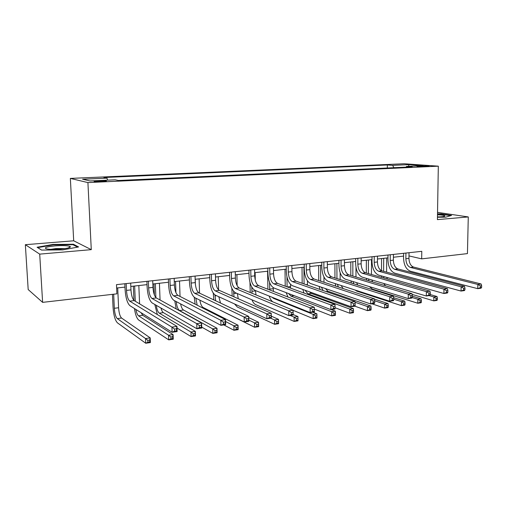 <?xml version="1.0" encoding="UTF-8"?>
<svg xmlns="http://www.w3.org/2000/svg" width="507" height="507" viewBox="0 0 507 507"><rect width="100%" height="100%" fill="white"/><g stroke="black" fill="none" stroke-linecap="round" stroke-linejoin="round"><path stroke-width="0.76" d="M101.92 181.576C105.621 181.373 107.021 181.145 106.121 180.904L98.554 180.828C94.828 181.031 93.415 181.259 94.321 181.506L101.92 181.576M25.35 244.697L39.704 254.127L91.285 249.653L73.699 240.793L25.35 244.697L28.183 289.554L42.62 302.362L116.902 293.838L116.483 284.655L421.78 251.32L421.672 258.862L467.441 253.608L468.278 216.939L437.541 212.37M73.699 240.793L70.353 178.407L404.13 163.748L438.321 166.176L87.914 182.59L70.353 178.407M421.444 165.954L416.969 166.359L429.118 166.112L421.444 165.954L421.437 166.575M393.901 167.697L392.614 165.371L387.335 164.971L103.916 177.513L106.977 178.141L107.604 180.15M392.614 165.371L408.934 164.636L423.085 165.656L406.525 166.416L406.069 167.126M106.977 178.141L82.578 179.237L90.075 180.955L115.108 179.808L118.442 180.492L412.185 166.847L406.525 166.416M39.704 254.127L42.62 302.362M91.285 249.653L87.914 182.59M438.321 166.176L437.414 219.62L468.278 216.939M408.978 255.908L421.672 258.862M116.635 288.02L124.988 287.095M130.812 286.442L147.036 284.642M152.835 283.996L168.501 282.253M174.275 281.613L189.409 279.927M195.157 279.287L209.778 277.659M215.5 277.025L229.633 275.453M235.324 274.819L248.988 273.298M254.653 272.671L267.867 271.201M273.501 270.573L286.284 269.154M291.886 268.526L304.257 267.151M309.828 266.53L321.799 265.199M327.345 264.584L338.929 263.298M344.443 262.683L355.661 261.435M361.142 260.826L372.005 259.616M377.455 259.007L387.975 257.841M393.4 257.239L403.591 256.105M387.335 164.971L387.31 168.001M408.604 166.321L408.934 164.636M437.459 217.237L445.735 217.173L451.566 215.412L441.134 213.846L437.516 213.878M41.53 250.071L62.748 249.907L78.579 246.941L73.407 244.254L53.096 244.412L37.074 247.258L41.53 250.071M441.128 214.214L441.134 213.846M53.127 244.881L53.096 244.412M73.445 244.963L73.407 244.254M405.923 253.05L405.866 258.735C406.082 263.361 407.603 266.257 410.423 267.43L477.848 284.446L481.143 283.99L413.516 267.056L410.423 267.43M409.016 252.714L408.953 258.386C409.168 263 410.689 265.89 413.516 267.056M481.606 287.463L481.65 285.777L480.332 285.961L480.287 287.653L481.606 287.463L481.035 288.198L477.746 288.667L410.378 271.213C406.164 269.432 403.895 265.091 403.566 258.183L403.616 253.304M480.287 287.653L477.746 288.667L477.848 284.446L480.332 285.961M481.65 285.777L481.143 283.99M381.498 270.713L381.575 258.551M386.702 257.981L386.6 272.132M383.691 258.317L383.609 271.321M386.86 277.43L387.31 279.015M383.66 276.524L383.913 278.045M429.156 295.6L433.859 296.975L437.015 296.519L430.285 294.567M437.345 299.77L437.37 298.211L436.109 298.395L436.083 299.954L437.345 299.77L436.952 300.41L433.796 300.873L412.077 294.383M385.542 285.777L383.736 283.47M381.682 277.411L381.518 275.922M436.083 299.954L433.796 300.873L433.859 296.975L436.109 298.395M437.37 298.211L437.015 296.519M390.263 254.761L390.219 260.509C390.447 265.186 391.949 268.121 394.719 269.312L461.136 286.778L464.513 286.309L397.887 268.932L394.719 269.312M393.426 254.419L393.375 260.148C393.603 264.819 395.105 267.747 397.887 268.932M464.938 289.833L464.976 288.128L463.626 288.318L463.588 290.029L464.938 289.833L464.418 290.568L461.04 291.05L394.687 273.14C390.542 271.327 388.299 266.929 387.963 259.945L387.994 255.008M463.588 290.029L461.04 291.05L461.136 286.778L463.626 288.318M464.976 288.128L464.513 286.309M374.236 256.51L374.21 262.322C374.451 267.056 375.934 270.028 378.653 271.245L443.98 289.174L447.447 288.686L381.898 270.852L378.653 271.245M377.474 256.155L377.442 261.954C377.677 266.676 379.166 269.642 381.898 270.852M447.839 292.266L447.871 290.536L446.483 290.733L446.452 292.463L447.839 292.266L447.364 293.002L443.904 293.496L378.634 275.111C374.559 273.26 372.347 268.805 371.992 261.745L372.018 256.751M446.452 292.463L443.904 293.496L443.98 289.174L446.483 290.733M447.871 290.536L447.447 288.686M357.841 258.304L357.828 264.179C358.075 268.964 359.539 271.98 362.213 273.216L426.374 291.626L429.936 291.132L365.534 272.817L362.213 273.216M361.149 257.943L361.136 263.805C361.383 268.577 362.847 271.581 365.534 272.817M430.285 294.763L430.31 293.008L428.884 293.211L428.859 294.966L430.285 294.763L429.866 295.499L426.311 296.006L362.201 277.133C358.208 275.244 356.022 270.732 355.654 263.589L355.661 258.538M428.859 294.966L426.311 296.006L426.374 291.626L428.884 293.211M430.31 293.008L429.936 291.132M366.314 273.045L366.358 260.243M371.517 259.673L371.454 274.502M368.437 260.015L368.393 273.634M371.878 279.978L372.575 281.917M368.532 278.996L368.944 280.834M412.147 297.546L417.85 299.282L421.083 298.819L412.273 296.158M421.374 302.115L421.399 300.537L420.107 300.721L420.081 302.305L421.374 302.115L421.032 302.755L417.8 303.23L372.525 289.136L369.286 286.569M366.662 280.156L366.403 278.368M420.081 302.305L417.8 303.23L417.85 299.282L420.107 300.721M421.399 300.537L421.083 298.819M350.806 275.434L350.806 261.973M355.984 267.366L355.977 276.974M352.847 261.745L352.84 276.042M356.624 282.665L357.727 285.048M353.106 281.581L353.759 283.806M393.749 299.2L401.455 301.646L404.77 301.171L393.692 297.685M405.023 304.511L405.042 302.913L403.711 303.11L403.699 304.707L405.023 304.511L404.725 305.151L401.417 305.639L356.941 291.195L354.982 289.998M351.37 283.064L350.977 280.922M403.699 304.707L401.417 305.639L401.455 301.646L403.711 303.11M405.042 302.913L404.77 301.171M334.95 277.931L334.912 263.741M340.14 272.684L340.153 279.56M336.908 263.52L336.946 278.558M341.11 285.504L343.163 288.565M337.383 284.3L338.41 287.006M374.717 300.771L384.661 304.073L388.051 303.579L374.54 299.136M388.267 306.969L388.28 305.353L386.923 305.55L386.911 307.172L388.267 306.969L388.02 307.61L384.629 308.11L371.859 303.775M335.818 286.151L335.241 283.609M386.911 307.172L384.629 308.11L384.661 304.073L386.923 305.55M388.28 305.353L388.051 303.579M341.046 260.135L341.059 266.08C341.319 270.922 342.757 273.976 345.375 275.238L408.3 294.149L411.957 293.635L348.778 274.832L345.375 275.238M344.437 259.768L344.443 265.693C344.703 270.529 346.148 273.571 348.778 274.832M412.254 297.324L412.28 295.549L410.816 295.758L410.79 297.533L412.254 297.324L411.899 298.059L408.249 298.585L345.381 279.199C341.464 277.272 339.316 272.696 338.929 265.472L338.923 260.37M410.79 297.533L408.249 298.585L408.3 294.149L410.816 295.758M412.28 295.549L411.957 293.635M318.745 280.548L318.65 265.554M323.954 276.961L323.979 282.266M320.601 265.332L320.697 281.189M325.367 288.54L327.978 291.272L370.921 306.051L367.448 306.551L369.717 308.053L369.711 309.695L371.099 309.485L371.105 307.85L369.717 308.053M321.375 287.184L323.117 290.543M355.058 302.248L367.448 306.551L367.429 310.639L354.913 306.19M371.099 309.485L370.909 310.126L367.429 310.639L369.711 309.695M320.018 289.472L319.188 286.436M371.105 307.85L370.921 306.051M437.459 216.964C442.028 216.844 444.5 216.508 444.88 215.963C444.715 215.45 442.655 215.076 438.694 214.835L437.497 214.778M438.688 216.933L437.465 216.85M437.509 214.214L440.951 214.182L450.742 215.659M55.06 245.882C45.909 246.858 43.247 247.904 47.069 249.007C50.427 249.507 54.965 249.539 60.688 249.095C67.45 248.43 70.669 247.612 70.359 246.63C68.394 245.584 63.293 245.337 55.06 245.882M65.092 248.588L56.049 248.544L50.719 249.355M41.618 250.071L37.74 247.625L53.26 244.856L72.951 244.704L77.59 247.124M323.859 262.011L323.891 268.026C324.157 272.924 325.576 276.017 328.137 277.31L389.731 296.734L393.483 296.215L331.616 276.892L328.137 277.31M327.332 261.631L327.357 267.633C327.623 272.519 329.043 275.605 331.616 276.892M393.743 299.96L393.755 298.16L392.253 298.37L392.241 300.176L393.743 299.96L393.445 300.695L389.693 301.228L328.149 281.315C324.322 279.351 322.211 274.712 321.812 267.404L321.78 262.239M392.241 300.176L389.693 301.228L389.731 296.734L392.253 298.37M393.755 298.16L393.483 296.215M306.247 263.938L306.304 270.022C306.583 274.978 307.971 278.115 310.474 279.433L370.649 299.396L374.508 298.857L314.042 279.002L310.474 279.433M309.809 263.545L309.853 269.616C310.132 274.56 311.526 277.69 314.042 279.002M374.717 302.666L374.724 300.841L373.177 301.063L373.171 302.882L374.717 302.666L374.489 303.401L370.636 303.953L310.506 283.483C306.767 281.48 304.688 276.778 304.276 269.382L304.225 264.153M373.171 302.882L370.636 303.953L370.649 299.396L373.177 301.063M374.724 300.841L374.508 298.857M288.21 265.902L288.287 272.063C288.578 277.076 289.941 280.257 292.374 281.607L351.04 302.134L355.008 301.583L296.031 281.163L292.374 281.607M291.855 265.51L291.924 271.651C292.209 276.651 293.578 279.826 296.031 281.163M355.16 305.442L355.16 303.598L353.575 303.82L353.569 305.67L355.16 305.442L355.001 306.184L351.04 306.748L292.419 285.701C288.781 283.66 286.74 278.894 286.309 271.41L286.246 266.118M353.569 305.67L351.04 306.748L351.04 302.134L353.575 303.82M355.16 303.598L355.008 301.583M269.718 267.924L269.819 274.154C270.123 279.23 271.454 282.456 273.824 283.831L330.868 304.948L334.95 304.377L277.57 283.381L273.824 283.831M273.457 267.519L273.546 273.729C273.85 278.799 275.187 282.012 277.57 283.381M335.051 308.307L335.045 306.431L333.41 306.665L333.416 308.535L335.051 308.307L334.962 309.042L330.887 309.619L273.881 287.982C270.345 285.891 268.355 281.055 267.905 273.482L267.816 268.133M333.416 308.535L330.887 309.619L330.868 304.948L333.41 306.665M335.045 306.431L334.95 304.377M250.762 269.997L250.889 276.302C251.206 281.442 252.505 284.712 254.799 286.119L310.126 307.838L314.321 307.255L258.64 285.656L254.799 286.119M254.596 269.578L254.71 275.865C255.027 280.992 256.333 284.256 258.64 285.656M314.359 311.247L314.346 309.346L312.667 309.587L312.68 311.488L314.359 311.247L314.353 311.982L310.157 312.578L254.882 290.315C251.453 288.179 249.501 283.28 249.032 275.612L248.931 270.193M312.68 311.488L310.157 312.578L310.126 307.838L312.667 309.587M314.346 309.346L314.321 307.255M302.172 283.293L302.026 267.398M307.407 280.815L307.457 285.124M303.927 267.189L304.08 283.952M309.511 291.836L311.368 293.426L353.366 308.586L349.805 309.099L352.073 310.62L352.073 312.28L353.499 312.071L353.499 310.417L352.073 310.62M305.087 290.251L308.002 293.864L349.805 309.099L349.805 313.231L335.045 307.736M353.499 312.071L353.366 312.711L349.805 313.231L352.073 312.28M304.029 293.065L302.812 289.434M353.499 310.417L353.366 308.586M285.226 286.182L285.01 269.293M290.492 284.37L290.612 288.153M286.956 276.879L287.082 286.861M288.591 293.566L290.929 296.075L331.711 311.704L335.368 311.178L331.153 309.581M335.457 314.72L335.45 313.041L333.986 313.256L333.993 314.929L335.457 314.72L335.374 315.354L331.724 315.893L314.346 309.08M287.982 297.039L286.132 292.634M333.993 314.929L331.724 315.893L331.711 311.704L333.986 313.256M335.45 313.041L335.368 311.178M267.905 289.25L267.601 271.232M273.178 287.627L273.45 291.398M269.578 282.45L269.718 289.953M272.088 297.248L273.45 298.344L313.155 314.384L316.9 313.839L312.8 312.204M316.945 317.433L316.932 315.734L315.43 315.956L315.443 317.655L316.945 317.433L316.932 318.066L313.187 318.618L293.09 310.322M272.772 301.83C271.315 300.765 270.104 298.838 269.154 296.069M315.443 317.655L313.187 318.618L313.155 314.384L315.43 315.956M316.932 315.734L316.9 313.839M250.23 292.526L249.964 282.38M255.129 272.614L255.268 280.13M255.465 290.549L255.991 294.903M251.789 287.095L252.011 293.261M290.143 315.436L294.111 317.129L297.958 316.571L298.002 320.855L294.161 321.419L255.629 304.606C254.222 303.94 252.987 302.337 251.922 299.802M293.141 314.536L297.958 316.571L297.939 318.504L296.392 318.726L296.411 320.443L297.951 320.221L297.939 318.504M296.411 320.443L294.161 321.419L294.111 317.129L296.392 318.726M297.951 320.221L298.002 320.855M232.2 296.056L231.838 288.28M236.908 274.642L237.149 285.695M233.581 291.24L233.987 296.842M237.333 293.547L238.29 298.743M270.725 318.206L274.566 319.949L278.52 319.378L278.577 323.713L274.636 324.29L237.32 307.027L234.551 303.953M271.283 316.14L278.52 319.378L278.438 321.337L276.854 321.571L276.879 323.308L278.463 323.079L278.438 321.337M276.879 323.308L274.636 324.29L274.566 319.949L276.854 321.571M278.463 323.079L278.577 323.713M231.325 272.12L231.477 278.501C231.807 283.705 233.074 287.025 235.292 288.458L288.768 310.816L293.09 310.214L293.147 315.005L288.832 315.62L235.387 292.71C232.073 290.53 230.178 285.555 229.69 277.792L229.557 272.31M235.254 271.689L235.394 278.058C235.723 283.248 237.003 286.556 239.234 287.989L293.09 310.214L293.046 312.35L291.316 312.591L291.341 314.517L293.071 314.277L293.046 312.35M291.341 314.517L288.832 315.62L288.768 310.816L291.316 312.591M293.071 314.277L293.147 315.005M213.821 299.897L213.27 293.147M218.244 276.721L218.58 289.871M214.93 294.909L215.671 300.771M218.802 296.734L220.532 303.072M248.798 320.094L254.501 322.839L258.557 322.256L258.64 326.647L254.584 327.243L217.763 308.959M248.747 317.591L258.557 322.256L258.412 324.252L256.789 324.486L256.821 326.255L258.443 326.014L258.412 324.252M256.821 326.255L254.584 327.243L254.501 322.839L256.789 324.486M258.443 326.014L258.64 326.647M211.387 274.293L211.558 280.758C211.901 286.03 213.143 289.396 215.272 290.866L266.79 313.884L271.232 313.263L271.308 318.123L266.866 318.757L215.386 295.169C212.199 292.938 210.354 287.894 209.841 280.029L209.689 274.477M215.418 273.856L215.583 280.301C215.925 285.561 217.167 288.92 219.316 290.378L271.232 313.263L271.118 315.436L269.337 315.69L269.369 317.642L271.15 317.388L271.118 315.436M269.369 317.642L266.866 318.757L266.79 313.884L269.337 315.69M271.15 317.388L271.308 318.123M195.132 304.137L194.244 297.292M199.124 278.85L199.543 293.147M195.239 279.281L195.404 284.604M195.816 298.16L197.198 305.189M199.885 300.163C200.506 304.029 201.583 306.462 203.111 307.47L238.062 325.215L238.157 329.658L233.993 330.272L223.79 324.905M225.577 321.533L233.892 325.811L238.062 325.215L237.853 327.243L236.18 327.49L236.218 329.271L237.891 329.03L237.853 327.243M236.218 329.271L233.993 330.272L233.892 325.811L236.18 327.49M237.891 329.03L238.157 329.658M190.924 276.53L191.126 283.071C191.481 288.413 192.685 291.829 194.726 293.331L244.14 317.04L248.728 316.4L248.823 321.33L244.247 321.983L194.859 297.691C191.804 295.41 190.011 290.289 189.485 282.323L189.307 276.708M195.062 276.081L195.258 282.608C195.613 287.932 196.817 291.341 198.883 292.831L248.728 316.4L248.531 318.624L246.694 318.878L246.732 320.861L248.569 320.601L248.531 318.624M246.732 320.861L244.247 321.983L244.14 317.04L246.694 318.878M248.569 320.601L248.823 321.33M179.522 281.03L180.042 296.443M175.549 281.467L175.929 292.666M180.587 303.889C181.265 307.147 182.235 309.188 183.496 310.011L216.996 328.251L217.116 332.75L212.839 333.384L201.742 327.123M176.252 301.589C176.728 306.234 177.811 309.219 179.51 310.531L212.718 328.866L216.996 328.251L216.717 330.317L215.006 330.57L215.05 332.377L216.768 332.129L216.717 330.317M176.208 308.921L174.75 300.79M215.05 332.377L212.839 333.384L212.718 328.866L215.006 330.57M216.768 332.129L217.116 332.75M169.921 278.825L170.149 285.454C170.523 290.86 171.683 294.333 173.635 295.866L220.811 320.297L225.533 319.638L225.653 324.638L220.938 325.31L173.787 300.277C170.872 297.945 169.135 292.748 168.584 284.68L168.387 278.989M174.167 278.362L174.389 284.972C174.763 290.365 175.929 293.826 177.9 295.353L225.533 319.638L225.254 321.901L223.359 322.167L223.41 324.176L225.304 323.91L225.254 321.901M223.41 324.176L220.938 325.31L220.811 320.297L223.359 322.167M225.304 323.91L225.653 324.638M154.388 294.992L153.963 283.869M159.432 283.261L160.06 299.992M155.357 283.717L155.883 297.584M160.941 308.009C161.606 310.455 162.424 311.995 163.381 312.623L195.353 331.369L195.493 335.932L191.095 336.585L177.019 328.016M156.27 305.315C156.859 309.435 157.867 312.046 159.299 313.155L190.949 332.009L195.353 331.369L194.999 333.479L193.237 333.739L193.294 335.571L195.056 335.311L194.999 333.479M157.322 314.549L154.812 304.479M193.294 335.571L191.095 336.585L190.949 332.009L193.237 333.739M195.056 335.311L195.493 335.932M148.348 281.176L148.614 287.894C149.001 293.369 150.123 296.893 151.973 298.465L196.754 323.65L201.621 322.972L201.773 328.048L196.906 328.739L152.144 302.939C149.375 300.55 147.708 295.27 147.131 287.101L146.903 281.334M152.708 280.701L152.968 287.399C153.355 292.862 154.477 296.38 156.352 297.939L201.621 322.972L201.254 325.285L199.302 325.557L199.365 327.598L201.311 327.319L201.254 325.285M199.365 327.598L196.906 328.739L196.754 323.65L199.302 325.557M201.311 327.319L201.773 328.048M133.943 300.391L133.335 286.163M138.829 285.555L139.59 303.845M134.647 286.018L135.287 301.247M141.073 312.705L142.752 315.297L173.096 334.582L173.261 339.208L168.736 339.874L138.741 320.069C136.763 318.415 135.337 314.568 134.45 308.529M135.889 309.441C136.535 312.825 137.429 314.961 138.563 315.842L168.571 335.235L173.096 334.582L172.665 336.73L170.853 336.997L170.922 338.853L172.735 338.587L172.665 336.73M170.922 338.853L168.736 339.874L168.571 335.235L170.853 336.997M172.735 338.587L173.261 339.208M126.192 283.597L126.49 290.397C126.896 295.949 127.967 299.529 129.716 301.139L171.936 327.11L176.962 326.407L177.139 331.559L172.12 332.275L129.912 305.67C127.301 303.224 125.692 297.863 125.096 289.586L124.836 283.743M130.673 283.109L130.964 289.89C131.364 295.429 132.447 298.997 134.216 300.6L176.962 326.407L176.499 328.77L174.484 329.056L174.56 331.122L176.569 330.837L176.499 328.77M174.56 331.122L172.12 332.275L171.936 327.11L174.484 329.056M176.569 330.837L177.139 331.559M113.669 294.206L114.329 308.281C114.715 313.541 115.704 316.983 117.288 318.605L145.547 338.556L150.205 337.884L150.389 342.567L145.737 343.252L117.485 322.883C115.108 320.424 113.638 315.272 113.061 307.426L112.446 294.345M117.694 287.906L118.6 307.755C118.987 313.003 119.982 316.431 121.585 318.047L150.205 337.884L149.698 340.07L147.829 340.343L147.905 342.225L149.768 341.952L149.698 340.07M147.905 342.225L145.737 343.252L145.547 338.556L147.829 340.343M149.768 341.952L150.389 342.567M418.75 166.524L418.757 166.081M408.953 258.386L405.866 258.735M393.375 260.148L390.219 260.509M377.442 261.954L374.21 262.322M361.136 263.805L357.828 264.179M344.443 265.693L341.059 266.08M327.978 291.272L325.969 291.531M327.357 267.633L323.891 268.026M309.853 269.616L306.304 270.022M291.924 271.651L288.287 272.063M273.546 273.729L269.819 274.154M254.71 275.865L250.889 276.302M307.438 284.478L306.076 284.642M311.368 293.426L308.002 293.864M290.517 286.563L287.33 286.956M294.117 295.663L290.929 296.075M273.197 288.698L269.686 289.129M274.483 298.211L273.45 298.344M255.471 290.885L251.871 291.329M236.56 293.217L233.632 293.578M235.394 278.058L231.477 278.501M239.234 287.989L235.292 288.458M216.514 295.689L214.955 295.879M215.583 280.301L211.558 280.758M219.316 290.378L215.272 290.866M203.111 307.47L201.957 307.616M195.258 282.608L191.126 283.071M198.883 292.831L194.726 293.331M183.496 310.011L179.51 310.531M174.389 284.972L170.149 285.454M177.9 295.353L173.635 295.866M163.381 312.623L159.299 313.155M152.968 287.399L148.614 287.894M156.352 297.939L151.973 298.465M142.752 315.297L138.563 315.842M130.964 289.89L126.49 290.397M134.216 300.6L129.716 301.139M118.6 307.755L114.329 308.281M121.585 318.047L117.288 318.605M444.132 216.369L444.88 215.963M68.28 247.961L70.359 246.63"/></g></svg>
